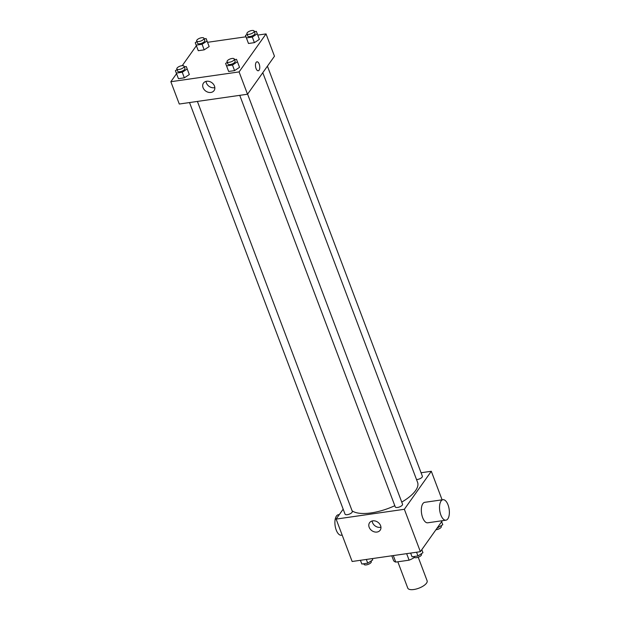 <?xml version="1.0" encoding="UTF-8"?>
<svg xmlns="http://www.w3.org/2000/svg" width="620" height="620" viewBox="0 0 620 620"><rect width="100%" height="100%" fill="white"/><g stroke="black" fill="none" stroke-linecap="round" stroke-linejoin="round"><path stroke-width="0.93" d="M397.823 561.798L407.766 588.101A10.346 3.999 -20.7 0 0 416.314 589A10.346 3.999 -20.7 0 0 426.537 583.133A10.346 3.999 -20.7 0 0 427.118 580.785L418.229 557.24M406.65 553.652L409.115 560.17L395.762 562.092A13.896 5.371 -20.7 0 1 393.607 560.62L391.786 555.791M414.346 557.303L414.082 557.675A13.896 5.371 -20.7 0 1 409.115 560.17M413.664 556.582L414.082 557.675M393.297 555.574L395.762 562.092M442.347 520.699L420.375 551.684L352.144 561.488L336.118 519.087L343.17 509.152M421.065 472.75L431.311 471.278L442.099 499.829M401.745 502.099A36.216 14.004 -20.7 0 0 415.555 490.606A36.216 14.004 -20.7 0 0 417.593 482.383L262.787 72.695M352.09 510.803A36.216 14.004 -20.7 0 0 394.808 505.703M431.311 471.278L404.356 509.284L336.118 519.087M189.526 102.556L345.053 514.15A3.883 1.504 -20.7 0 0 348.262 514.484A3.883 1.504 -20.7 0 0 352.098 512.283A3.883 1.504 -20.7 0 0 352.315 511.407L197.4 101.424M416.524 479.547A3.883 1.504 -20.7 0 0 422.158 477.098A3.883 1.504 -20.7 0 0 422.375 476.214L267.422 66.154M247.589 94.124L402.535 504.184A3.883 1.504 159.3 0 1 399.435 506.966A3.883 1.504 159.3 0 1 395.273 506.928L239.746 95.341M404.356 509.284L420.375 551.684M380.579 525.636A6.487 5.185 35.3 0 1 380.169 530.208A6.487 5.185 35.3 0 1 371.876 530.689A6.487 5.185 35.3 0 1 369.582 522.707A6.487 5.185 35.3 0 1 375.363 521.04A6.487 5.185 35.3 0 1 380.579 525.636M445.92 520.188L427.722 522.8A10.346 4.751 -98.2 0 1 421.995 515.507A10.346 4.751 -98.2 0 1 422.879 503.634A10.346 4.751 -98.2 0 1 424.778 502.316L442.975 499.704A10.346 4.751 -98.2 0 1 449.151 509.268A10.346 4.751 -98.2 0 1 445.92 520.188A10.346 4.751 -98.2 0 1 440.192 512.887A10.346 4.751 -98.2 0 1 441.076 501.014A10.346 4.751 -98.2 0 1 442.975 499.704M339.303 514.6L338.349 514.732A10.346 4.751 81.8 0 0 335.118 525.652A10.346 4.751 81.8 0 0 341.295 535.223L342.17 535.091M380.944 527.217A6.487 5.185 35.3 0 1 372.147 520.986M257.765 35.092L266.042 33.906L274.474 56.219L247.519 94.225L179.281 104.028L170.849 81.716L176.537 73.695M207.545 42.307L245.946 36.789M184.326 66.828L186.287 66.549L189.325 74.555L184.349 77.826L178.436 78.678L175.398 70.672L177.064 69.579M254.386 31.643L256.339 31.357L259.385 39.362L254.409 42.641L248.496 43.485L245.458 35.487L247.124 34.387M182.249 65.642L196.377 45.717M266.042 33.906L239.088 71.912L170.849 81.716M204.166 38.858L206.119 38.58L209.165 46.578L204.189 49.856L198.276 50.708L195.238 42.703L196.904 41.602M234.546 59.613L236.507 59.334L239.545 67.34L234.569 70.61L228.656 71.463L225.618 63.457L227.284 62.356M239.088 71.912L247.519 94.225M214.466 86.033A6.487 5.185 35.3 0 1 214.055 90.605A6.487 5.185 35.3 0 1 205.763 91.086A6.487 5.185 35.3 0 1 203.469 83.103A6.487 5.185 35.3 0 1 209.25 81.437A6.487 5.185 35.3 0 1 214.466 86.033M256.145 62.388A4.526 2.077 -98.2 0 1 256.974 61.814A4.526 2.077 -98.2 0 1 259.679 65.999A4.526 2.077 -98.2 0 1 258.261 70.773A4.526 2.077 -98.2 0 1 255.758 67.588A4.526 2.077 -98.2 0 1 256.145 62.388M256.974 61.814A4.526 2.077 -98.2 0 1 259.679 65.999A4.526 2.077 -98.2 0 1 258.261 70.773M214.83 87.614A6.487 5.185 35.3 0 1 206.042 81.383M237.437 61.76L232.461 65.038L226.548 65.883L225.618 63.457M227.052 61.752L227.897 63.976A3.883 1.504 -20.7 0 0 231.105 64.317A3.883 1.504 -20.7 0 0 234.941 62.116A3.883 1.504 -20.7 0 0 235.158 61.24L234.313 59.009A3.883 1.504 -20.7 0 0 230.152 58.97A3.883 1.504 -20.7 0 0 227.052 61.752A3.883 1.504 -20.7 0 0 230.26 62.085A3.883 1.504 -20.7 0 0 234.097 59.884A3.883 1.504 -20.7 0 0 234.313 59.009M239.545 67.34L234.569 70.61L228.656 71.463L227.726 69.037M232.461 65.038L234.569 70.61M226.548 65.883L228.656 71.463M187.217 68.975L182.241 72.253L176.328 73.098L175.398 70.672M176.832 68.967L177.677 71.199A3.883 1.504 -20.7 0 0 180.885 71.532A3.883 1.504 -20.7 0 0 184.721 69.331A3.883 1.504 -20.7 0 0 184.938 68.456L184.094 66.224A3.883 1.504 -20.7 0 0 179.932 66.193A3.883 1.504 -20.7 0 0 176.832 68.967A3.883 1.504 -20.7 0 0 180.04 69.3A3.883 1.504 -20.7 0 0 183.876 67.1A3.883 1.504 -20.7 0 0 184.094 66.224M189.325 74.555L184.349 77.826L178.436 78.678L177.506 76.252M182.241 72.253L184.349 77.826M176.328 73.098L178.436 78.678M257.277 33.79L252.301 37.061L246.388 37.913L245.458 35.487M246.892 33.774L247.737 36.007A3.883 1.504 -20.7 0 0 250.945 36.347A3.883 1.504 -20.7 0 0 254.781 34.147A3.883 1.504 -20.7 0 0 254.998 33.263L254.154 31.031A3.883 1.504 -20.7 0 0 249.992 31A3.883 1.504 -20.7 0 0 246.892 33.774A3.883 1.504 -20.7 0 0 250.1 34.116A3.883 1.504 -20.7 0 0 253.937 31.915A3.883 1.504 -20.7 0 0 254.154 31.031M259.385 39.362L254.409 42.641L248.496 43.485L247.566 41.059M252.301 37.061L254.409 42.641M246.388 37.913L248.496 43.485M207.057 41.005L202.081 44.276L196.168 45.128L195.238 42.703M196.672 40.99L197.517 43.222A3.883 1.504 -20.7 0 0 200.725 43.563A3.883 1.504 -20.7 0 0 204.561 41.362A3.883 1.504 -20.7 0 0 204.778 40.478L203.934 38.246A3.883 1.504 -20.7 0 0 199.772 38.215A3.883 1.504 -20.7 0 0 196.672 40.99A3.883 1.504 -20.7 0 0 199.88 41.331A3.883 1.504 -20.7 0 0 203.717 39.13A3.883 1.504 -20.7 0 0 203.934 38.246M209.165 46.578L204.189 49.856L198.276 50.708L197.346 48.282M202.081 44.276L204.189 49.856M196.168 45.128L198.276 50.708M421.802 549.669L422.941 552.683L417.965 555.962L412.06 556.814L410.634 553.079L412.06 556.814M416.555 552.226L417.965 555.962M414.021 556.528L414.245 557.14A3.883 1.504 -20.7 0 0 417.454 557.481A3.883 1.504 -20.7 0 0 421.29 555.28A3.883 1.504 -20.7 0 0 421.507 554.396L421.275 553.784M372.233 558.597L372.721 559.907L367.745 563.177L361.84 564.029L360.414 560.294L361.84 564.029M366.335 559.442L367.745 563.177M363.8 563.743L364.025 564.355A3.883 1.504 -20.7 0 0 367.234 564.696A3.883 1.504 -20.7 0 0 371.07 562.495A3.883 1.504 -20.7 0 0 371.287 561.611L371.054 560.999M441.642 521.691L442.781 524.714L437.108 528.093M437.588 527.411L437.805 527.992M435.93 529.744A3.883 1.504 -20.7 0 0 441.13 527.302A3.883 1.504 -20.7 0 0 441.347 526.427L441.114 525.814"/></g></svg>
